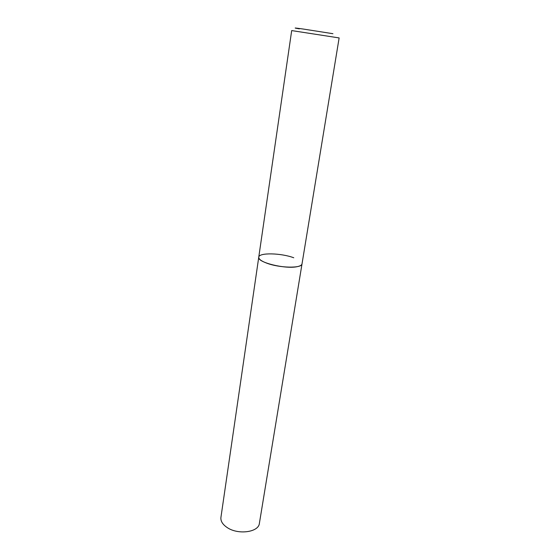<?xml version="1.0" encoding="UTF-8"?>
<svg xmlns="http://www.w3.org/2000/svg" width="560" height="560" viewBox="0 0 560 560"><rect width="100%" height="100%" fill="white"/><g stroke="black" fill="none" stroke-linecap="round" stroke-linejoin="round"><path stroke-width="0.84" d="M258.755 257.173L220.927 517.419C220.528 521.059 222.572 524.412 227.073 527.478C237.979 535.122 258.713 532.301 259.385 523.376L339.136 37.926L291.69 30.583L258.755 257.173C256.781 262.332 285.824 269.493 297.486 266.595C300.279 265.993 301.791 265.083 302.015 263.872C302.169 268.534 279.321 268.114 266.476 263.053C261.198 261.016 258.622 259.056 258.755 257.173C258.874 252.462 280.987 252.952 293.762 257.768M299.355 28.861C292.656 27.671 293.93 27.727 303.17 29.029L332.927 33.698"/></g></svg>
